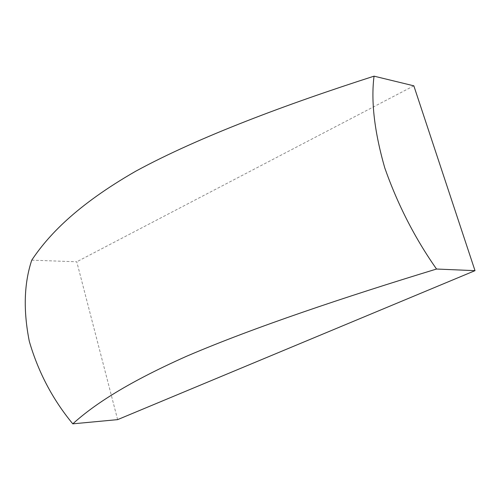 <?xml version="1.0" encoding="UTF-8"?>
<svg xmlns="http://www.w3.org/2000/svg" width="500" height="500" viewBox="0 0 500 500"><rect width="100%" height="100%" fill="white"/><g stroke="black" fill="none" stroke-linecap="round" stroke-linejoin="round"><path stroke-width="0.38" stroke-dasharray="2.5 1.88" d="M31.75 260.163L76.769 261.781L117.625 419.631M413.837 85.825L76.769 261.781"/><path stroke-width="0.75" d="M374.05 76.162C286.844 104.181 198.744 136.931 135.806 171.175C75.569 205.738 47.781 236.169 31.75 260.163C24 283.531 23.194 310.613 29.325 341.406C38.312 372.225 52.8 399.706 72.787 423.837L117.625 419.631L475 270.663L413.837 85.825L374.05 76.162C370.85 101.163 374.425 131.75 384.775 167.925C397.713 204.644 414.963 238.344 436.538 269.031L475 270.663M72.787 423.837C91.294 407.094 122.294 384.906 186.55 356.269C253.475 327.525 345.725 296.725 436.538 269.031"/></g></svg>

